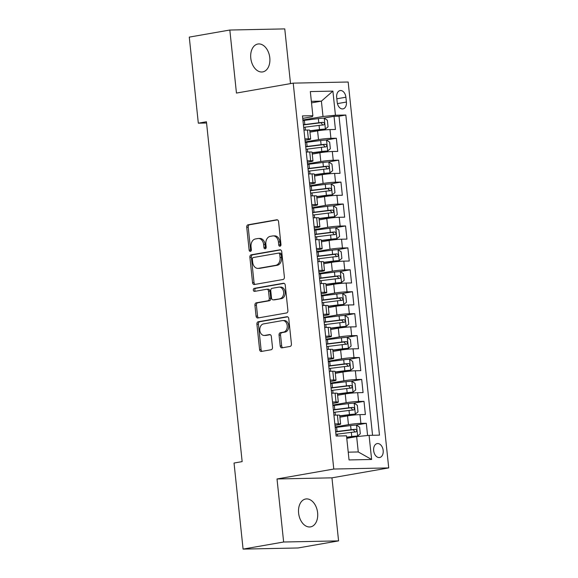 <?xml version="1.0" encoding="UTF-8"?>
<svg xmlns="http://www.w3.org/2000/svg" width="578" height="578" viewBox="0 0 578 578"><rect width="100%" height="100%" fill="white"/><g stroke="black" fill="none" stroke-linecap="round" stroke-linejoin="round"><path stroke-width="0.87" d="M280.019 246.221A1.517 1.127 -91.2 0 0 280.973 244.516L278.567 221.649A2.167 1.611 -91.2 0 0 276.934 219.763A2.167 1.611 -91.2 0 0 276.754 219.777L248.092 224.791A2.167 1.611 -91.2 0 0 246.727 227.219L249.132 250.086A1.517 1.127 -91.2 0 0 250.274 251.408A1.517 1.127 -91.2 0 0 250.404 251.401A1.517 1.127 -91.2 0 0 251.358 249.696L251.047 246.741A6.943 5.144 -91.2 0 1 255.418 238.96L257.81 238.541A6.943 5.144 -91.2 0 1 258.388 238.483A6.943 5.144 -91.2 0 1 263.626 244.537L263.936 247.5A1.517 1.127 -91.2 0 0 265.085 248.822A1.517 1.127 -91.2 0 0 265.208 248.807A1.517 1.127 -91.2 0 0 266.162 247.109L265.851 244.147A6.943 5.144 -91.2 0 1 270.222 236.373L272.614 235.954A6.943 5.144 -91.2 0 1 273.192 235.896A6.943 5.144 -91.2 0 1 278.43 241.951L278.74 244.906A1.517 1.127 -91.2 0 0 279.889 246.235A1.517 1.127 -91.2 0 0 280.019 246.221M317.618 512.744A14.154 9.443 80.1 0 0 305.675 499.002A14.154 9.443 80.1 0 0 298.609 513.134A14.154 9.443 80.1 0 0 310.552 526.883A14.154 9.443 80.1 0 0 317.618 512.744M269.796 57.771A14.154 9.443 80.1 0 0 257.853 44.029A14.154 9.443 80.1 0 0 250.787 58.161A14.154 9.443 80.1 0 0 262.73 71.91A14.154 9.443 80.1 0 0 269.796 57.771M383.171 450.45A7.073 4.725 80.1 0 0 377.196 443.579A7.073 4.725 80.1 0 0 373.663 450.645A7.073 4.725 80.1 0 0 379.638 457.516A7.073 4.725 80.1 0 0 383.171 450.45M280.207 345.969A2.167 1.611 -91.2 0 0 281.84 347.862A2.167 1.611 -91.2 0 0 282.021 347.84L290.062 346.439A2.167 1.611 -91.2 0 0 291.428 344.004L288.762 318.608A2.167 1.611 -91.2 0 0 287.121 316.715A2.167 1.611 -91.2 0 0 286.941 316.737L258.279 321.744A2.167 1.611 -91.2 0 0 256.914 324.179L259.587 349.574A2.167 1.611 -91.2 0 0 261.22 351.467A2.167 1.611 -91.2 0 0 261.408 351.446L271.118 349.748A2.167 1.611 -91.2 0 0 272.484 347.32L271.342 336.447A2.167 1.611 -91.2 0 0 269.702 334.561A2.167 1.611 -91.2 0 0 269.521 334.575L264.702 335.421A5.809 4.299 -91.2 0 1 264.218 335.464A5.809 4.299 -91.2 0 1 259.811 330.081A5.809 4.299 -91.2 0 1 263.496 323.904L282.36 320.602A5.809 4.299 -91.2 0 1 282.844 320.559A5.809 4.299 -91.2 0 1 287.252 325.941A5.809 4.299 -91.2 0 1 283.574 332.119L280.431 332.668A2.167 1.611 -91.2 0 0 279.058 335.103L280.207 345.969L281.688 345.94A2.167 1.611 -91.2 0 0 282.772 347.71M277.014 478.974L283.639 542.012L243.085 549.1L298.031 547.973L338.578 540.885L331.953 477.84L388.727 467.913L333.781 469.04L277.014 478.974L331.953 477.84M290.517 83.608L284.766 28.9L229.827 30.027L236.453 93.065L293.219 83.138L333.781 469.04M229.827 30.027L189.273 37.115L198.319 123.179L206.563 123.013M243.085 549.1L234.039 463.036L242.153 461.62L206.433 121.763L198.319 123.179M283.025 279.499A2.167 1.611 -91.2 0 0 284.39 277.072L281.724 251.676A2.167 1.611 -91.2 0 0 280.084 249.783A2.167 1.611 -91.2 0 0 279.904 249.804L251.249 254.811A2.167 1.611 -91.2 0 0 249.884 257.246L252.55 282.642A2.167 1.611 -91.2 0 0 254.19 284.528A2.167 1.611 -91.2 0 0 254.371 284.513L283.025 279.499M285.243 285.142L287.909 310.538A2.167 1.611 -91.2 0 1 286.544 312.973L257.889 317.979A2.167 1.611 -91.2 0 1 257.709 318.001A2.167 1.611 -91.2 0 1 256.068 316.108L254.927 305.235A2.167 1.611 -91.2 0 1 256.292 302.807L267.917 300.777A2.167 1.611 -91.2 0 0 269.283 298.342L268.524 291.131A2.167 1.611 -91.2 0 0 266.884 289.246A2.167 1.611 -91.2 0 0 266.704 289.26L254.602 291.377A1.517 1.127 -91.2 0 1 254.479 291.391A1.517 1.127 -91.2 0 1 253.323 289.983A1.517 1.127 -91.2 0 1 254.291 288.364L283.422 283.271A2.167 1.611 -91.2 0 1 283.603 283.249A2.167 1.611 -91.2 0 1 285.243 285.142M367.594 435.509L366.308 423.284L355.904 425.105M335.161 426.976L348.462 424.649A8.843 0.672 -6 0 1 360.889 423.392L359.964 414.621L365.383 414.513L364.003 401.356L353.599 403.177M332.856 405.048L346.157 402.721A8.843 0.672 -6 0 1 358.584 401.464L357.659 392.7L363.078 392.585L361.698 379.428L351.294 381.249M330.558 383.12L343.852 380.801A8.843 0.672 -6 0 1 356.279 379.544L355.354 370.773L360.773 370.657L359.393 357.5L348.989 359.321M328.253 361.199L341.547 358.873A8.843 0.672 -6 0 1 353.974 357.616L353.05 348.845L358.468 348.736L357.088 335.58L346.684 337.393M325.949 339.272L339.243 336.945A8.843 0.672 -6 0 1 351.67 335.688L350.745 326.917L356.164 326.808L354.784 313.652L344.38 315.472M323.644 317.344L336.938 315.017A8.843 0.672 -6 0 1 349.365 313.76L348.44 304.989L353.859 304.881L352.479 291.724L342.075 293.545M321.339 295.416L334.633 293.089A8.843 0.672 -6 0 1 347.06 291.832L346.135 283.068L351.554 282.953L350.174 269.796L339.77 271.617M319.034 273.488L332.328 271.169A8.843 0.672 -6 0 1 344.755 269.912L343.831 261.14L349.249 261.025L347.869 247.868L337.465 249.689M316.73 251.567L330.024 249.241A8.843 0.672 -6 0 1 342.451 247.984L341.526 239.213L346.952 239.104L345.565 225.947L335.161 227.761M314.425 229.639L327.719 227.313A8.843 0.672 -6 0 1 340.146 226.056L339.221 217.285L344.647 217.176L343.26 204.02L332.856 205.84M312.12 207.712L325.414 205.385A8.843 0.672 -6 0 1 337.841 204.128L336.916 195.357L342.342 195.248L340.955 182.092L330.551 183.912M309.815 185.784L323.109 183.457A8.843 0.672 -6 0 1 335.536 182.2L334.611 173.436L340.037 173.321L338.65 160.164L328.246 161.984M307.51 163.856L320.804 161.537A8.843 0.672 -6 0 1 333.231 160.279L332.307 151.508L337.733 151.393L336.345 138.236L330.927 138.352A8.843 0.672 174 0 0 318.5 139.609L305.206 141.935M325.941 140.057L336.345 138.236M359.964 414.621A8.843 0.672 174 0 0 347.537 415.878L339.9 417.215M357.659 392.7A8.843 0.672 174 0 0 345.232 393.95L337.595 395.287M355.354 370.773A8.843 0.672 174 0 0 342.927 372.03L335.291 373.359M353.05 348.845A8.843 0.672 174 0 0 340.623 350.102L332.993 351.438M350.745 326.917A8.843 0.672 174 0 0 338.318 328.174L330.688 329.511M348.44 304.989A8.843 0.672 174 0 0 336.013 306.246L328.383 307.583M346.135 283.068A8.843 0.672 174 0 0 333.708 284.318L326.079 285.655M343.831 261.14A8.843 0.672 174 0 0 331.404 262.398L323.774 263.727M341.526 239.213A8.843 0.672 174 0 0 329.099 240.47L321.469 241.806M339.221 217.285A8.843 0.672 174 0 0 326.794 218.542L319.164 219.878M336.916 195.357A8.843 0.672 174 0 0 324.489 196.614L316.86 197.951M334.611 173.436A8.843 0.672 174 0 0 322.184 174.686L314.555 176.023M332.307 151.508A8.843 0.672 174 0 0 319.88 152.765L312.25 154.095M336.685 97.407L337.191 102.234A6.857 4.573 80.1 0 0 342.978 108.888A6.857 4.573 80.1 0 0 346.403 102.046L345.897 97.22A6.857 4.573 80.1 0 0 340.11 90.565A6.857 4.573 80.1 0 0 336.685 97.407M388.727 467.913L348.166 82.011L293.219 83.138M348.231 452.169L358.266 451.96L356.655 436.614L369.082 435.357L379.479 435.147L345.832 115.022L335.435 115.232L323.008 116.489L302.901 120.007M369.082 435.357L371.618 459.474L349.047 459.944L346.511 435.819L336.114 436.036L302.467 115.911L312.864 115.694L310.328 91.577L332.899 91.114L335.435 115.232M334.994 425.357L337.769 424.866A8.843 0.672 -6 0 0 340.623 424.064L339.705 415.293A8.843 0.672 174 0 0 337.393 415.083L333.925 415.156M332.69 403.43L335.464 402.945A8.843 0.672 -6 0 0 338.318 402.144L337.4 393.372A8.843 0.672 174 0 0 335.088 393.163L331.62 393.228M330.385 381.502L333.159 381.018A8.843 0.672 -6 0 0 336.013 380.216L335.096 371.444A8.843 0.672 174 0 0 332.784 371.235L329.316 371.307M328.08 359.574L330.854 359.09A8.843 0.672 -6 0 0 333.708 358.288L332.791 349.517A8.843 0.672 174 0 0 330.479 349.307L327.011 349.379M325.775 337.646L328.55 337.162A8.843 0.672 -6 0 0 331.404 336.36L330.486 327.589A8.843 0.672 174 0 0 328.174 327.379L324.706 327.451M323.47 315.725L326.245 315.234A8.843 0.672 -6 0 0 329.099 314.432L328.181 305.661A8.843 0.672 174 0 0 325.869 305.451L322.401 305.524M321.166 293.797L323.94 293.313A8.843 0.672 -6 0 0 326.794 292.511L325.876 283.74A8.843 0.672 174 0 0 323.564 283.531L320.096 283.596M318.861 271.87L321.635 271.385A8.843 0.672 -6 0 0 324.489 270.583L323.572 261.812A8.843 0.672 174 0 0 321.26 261.603L317.792 261.675M316.556 249.942L319.331 249.458A8.843 0.672 -6 0 0 322.184 248.656L321.267 239.884A8.843 0.672 174 0 0 318.955 239.675L315.487 239.747M314.251 228.014L317.026 227.53A8.843 0.672 -6 0 0 319.88 226.728L318.962 217.957A8.843 0.672 174 0 0 316.65 217.747L313.182 217.819M311.947 206.093L314.721 205.609A8.843 0.672 -6 0 0 317.575 204.8L316.657 196.036A8.843 0.672 174 0 0 314.345 195.819L310.877 195.891M309.642 184.165L312.416 183.681A8.843 0.672 -6 0 0 315.27 182.879L314.353 174.108A8.843 0.672 174 0 0 312.041 173.899L308.573 173.964M307.337 162.237L310.111 161.753A8.843 0.672 -6 0 0 312.965 160.951L312.048 152.18A8.843 0.672 174 0 0 309.736 151.971L306.268 152.043M372.557 435.285L339.019 116.214L334.041 116.315L335.428 129.472L330.002 129.58A8.843 0.672 174 0 0 317.575 130.838L309.945 132.174M305.032 140.309L307.807 139.825A8.843 0.672 174 0 0 310.668 139.023A8.843 0.672 174 0 0 308.356 138.814L304.888 138.886M310.668 139.023L309.743 130.252A8.843 0.672 174 0 0 307.431 130.043L303.963 130.115M334.843 423.927L338.318 423.855A8.843 0.672 -6 0 1 340.623 424.064M332.538 401.999L336.013 401.934A8.843 0.672 -6 0 1 338.318 402.144M330.233 380.078L333.708 380.006A8.843 0.672 -6 0 1 336.013 380.216M327.928 358.15L331.404 358.078A8.843 0.672 -6 0 1 333.708 358.288M325.624 336.223L329.099 336.15A8.843 0.672 -6 0 1 331.404 336.36M323.319 314.295L326.794 314.222A8.843 0.672 -6 0 1 329.099 314.432M321.014 292.367L324.489 292.302A8.843 0.672 -6 0 1 326.794 292.511M318.709 270.446L322.184 270.374A8.843 0.672 -6 0 1 324.489 270.583M316.404 248.518L319.88 248.446A8.843 0.672 -6 0 1 322.184 248.656M314.1 226.59L317.575 226.518A8.843 0.672 -6 0 1 319.88 226.728M311.795 204.663L315.27 204.59A8.843 0.672 -6 0 1 317.575 204.8M309.49 182.735L312.965 182.67A8.843 0.672 -6 0 1 315.27 182.879M307.185 160.814L310.661 160.742A8.843 0.672 -6 0 1 312.965 160.951M333.231 160.279L338.65 160.164M335.536 182.2L340.955 182.092M337.841 204.128L343.26 204.02M340.146 226.056L345.565 225.947M342.451 247.984L347.869 247.868M344.755 269.912L350.174 269.796M347.06 291.832L352.479 291.724M349.365 313.76L354.784 313.652M351.67 335.688L357.088 335.58M353.974 357.616L359.393 357.5M356.279 379.544L361.698 379.428M358.584 401.464L364.003 401.356M360.889 423.392L366.308 423.284M356.655 436.614L346.778 438.341M323.008 116.489L321.397 101.143L311.354 101.345M311.513 102.87L321.397 101.143L332.899 91.114M302.728 118.382L312.315 116.705L312.864 115.694M283.639 542.012L338.578 540.885M323.637 118.129L334.041 116.315M339.019 116.214L345.832 115.022M371.618 459.474L358.266 451.96M280.626 245.838A1.517 1.127 -91.2 0 1 280.229 244.877L279.918 241.922A6.943 5.144 -91.2 0 0 274.68 235.867L273.192 235.896M258.388 238.483L259.876 238.454A6.943 5.144 -91.2 0 1 265.107 244.508L265.425 247.471A1.517 1.127 -91.2 0 0 265.815 248.432M277.483 219.878L249.58 224.755A2.167 1.611 -91.2 0 0 248.215 227.19L250.614 250.057A1.517 1.127 -91.2 0 0 251.011 251.018M280.641 249.906L252.731 254.782A2.167 1.611 -91.2 0 0 251.365 257.21L254.038 282.606A2.167 1.611 -91.2 0 0 255.122 284.383M279.745 254.436A1.517 1.127 -91.2 0 0 278.596 253.106A1.517 1.127 -91.2 0 0 278.473 253.121L253.316 257.521A1.517 1.127 -91.2 0 0 252.362 259.219L252.687 262.34A6.943 5.144 -91.2 0 0 257.925 268.394A6.943 5.144 -91.2 0 0 258.503 268.337L275.699 265.331A6.943 5.144 -91.2 0 0 280.07 257.55L279.745 254.436L281.226 254.399A1.517 1.127 -91.2 0 0 280.084 253.077A1.517 1.127 -91.2 0 0 279.954 253.092L278.726 253.113M257.925 268.394L259.406 268.365A6.943 5.144 -91.2 0 0 259.992 268.308L258.503 268.337M281.226 254.399L281.558 257.521A6.943 5.144 -91.2 0 1 277.187 265.302L259.992 268.308M268.192 289.231A2.167 1.611 -91.2 0 1 268.373 289.21A2.167 1.611 -91.2 0 1 270.005 291.102L270.764 298.313A2.167 1.611 -91.2 0 1 269.399 300.748L257.781 302.778A2.167 1.611 -91.2 0 0 256.408 305.206L257.557 316.079A2.167 1.611 -91.2 0 0 258.641 317.849M284.159 283.372L255.772 288.335A1.517 1.127 -91.2 0 0 254.819 289.614A1.517 1.127 -91.2 0 0 255.483 291.225M279.976 298.667A5.809 4.299 -91.2 0 0 283.654 292.49A5.809 4.299 -91.2 0 0 279.253 287.107A5.809 4.299 -91.2 0 0 278.762 287.15L272.115 288.314A2.167 1.611 -91.2 0 0 270.75 290.741L271.508 297.952A2.167 1.611 -91.2 0 0 273.148 299.845A2.167 1.611 -91.2 0 0 273.329 299.83L281.457 298.638A5.809 4.299 -91.2 0 0 285.142 292.461A5.809 4.299 -91.2 0 0 280.735 287.071L279.253 287.107M274.449 299.809A2.167 1.611 -91.2 0 0 274.629 299.816A2.167 1.611 -91.2 0 0 274.81 299.801L273.329 299.83M281.457 298.638L274.81 299.801M282.844 320.559L284.333 320.53A5.809 4.299 -91.2 0 1 288.74 325.913A5.809 4.299 -91.2 0 1 285.055 332.09L281.912 332.639A2.167 1.611 -91.2 0 0 280.547 335.067L281.688 345.94M264.218 335.464L265.707 335.435A5.809 4.299 -91.2 0 0 266.191 335.385L264.702 335.421M270.251 334.676L266.191 335.385M287.671 316.838L259.768 321.715A2.167 1.611 -91.2 0 0 258.402 324.15L261.068 349.546A2.167 1.611 -91.2 0 0 262.159 351.316M309.822 131.011L325.306 129.082L328.051 126.828L327.358 120.246L324.157 118.114A5.859 0.448 174 0 0 318.348 118.598L304.368 120.361A16.914 1.286 174 0 0 302.959 120.549M325.306 129.082A5.859 0.448 174 0 0 319.504 129.566L309.801 130.787M303.674 127.348A16.914 1.286 -6 0 1 305.083 127.16L319.063 125.397A5.859 0.448 -6 0 1 323.557 124.971C324.872 124.024 324.785 123.15 323.283 122.341A5.859 0.448 174 0 0 318.789 122.767L304.808 124.53A16.914 1.286 174 0 0 303.392 124.711M303.421 124.949A14.038 1.069 -6 0 1 305.581 124.66L320.949 122.746L322.358 124.429M312.127 152.939L327.61 151.002L330.356 148.748L329.662 142.174L326.462 140.042A5.859 0.448 174 0 0 320.653 140.526L306.672 142.289A16.914 1.286 174 0 0 305.263 142.477M327.61 151.002A5.859 0.448 174 0 0 321.801 151.487L312.106 152.715M305.979 149.268A16.914 1.286 -6 0 1 307.388 149.088L321.368 147.325A5.859 0.448 -6 0 1 325.862 146.899C327.177 145.952 327.09 145.071 325.587 144.269A5.859 0.448 174 0 0 321.093 144.695L307.106 146.458A16.914 1.286 174 0 0 305.697 146.639M305.726 146.877A14.038 1.069 -6 0 1 307.886 146.588L323.254 144.673L324.663 146.357M314.432 174.867L329.915 172.93L332.661 170.676L331.967 164.101L328.766 161.97A5.859 0.448 174 0 0 322.958 162.454L308.977 164.217A16.914 1.286 174 0 0 307.568 164.398M329.915 172.93A5.859 0.448 174 0 0 324.106 173.414L314.41 174.643M308.284 171.196A16.914 1.286 -6 0 1 309.692 171.016L323.673 169.253A5.859 0.448 -6 0 1 328.167 168.827C329.482 167.88 329.395 166.999 327.892 166.189A5.859 0.448 174 0 0 323.398 166.616L309.411 168.386A16.914 1.286 174 0 0 308.002 168.566M308.031 168.805A14.038 1.069 -6 0 1 310.191 168.516L325.559 166.601L326.967 168.285M316.737 196.795L332.22 194.858L334.965 192.604L334.272 186.029L331.071 183.898A5.859 0.448 174 0 0 325.262 184.382L311.282 186.145A16.914 1.286 174 0 0 309.873 186.326M332.22 194.858A5.859 0.448 174 0 0 326.411 195.342L316.715 196.563M310.588 193.124A16.914 1.286 -6 0 1 311.997 192.944L325.978 191.174A5.859 0.448 -6 0 1 330.471 190.747C331.786 189.801 331.7 188.927 330.197 188.117A5.859 0.448 174 0 0 325.703 188.544L311.715 190.306A16.914 1.286 174 0 0 310.307 190.494M310.335 190.726A14.038 1.069 -6 0 1 312.496 190.437L327.863 188.529L329.272 190.213M319.042 218.715L334.525 216.786L337.27 214.532L336.577 207.95L333.376 205.819A5.859 0.448 174 0 0 327.567 206.303L313.587 208.073A16.914 1.286 174 0 0 312.178 208.253M334.525 216.786A5.859 0.448 174 0 0 328.716 217.27L319.02 218.491M312.893 215.052A16.914 1.286 -6 0 1 314.302 214.864L328.282 213.101A5.859 0.448 -6 0 1 332.776 212.675C334.091 211.729 334.005 210.854 332.502 210.045A5.859 0.448 174 0 0 328.001 210.471L314.02 212.234A16.914 1.286 174 0 0 312.611 212.422M312.64 212.653A14.038 1.069 -6 0 1 314.8 212.364L330.168 210.45L331.577 212.133M321.346 240.643L336.829 238.714L339.575 236.46L338.881 229.878L335.681 227.746A5.859 0.448 174 0 0 329.872 228.231L315.891 229.993A16.914 1.286 174 0 0 314.483 230.181M336.829 238.714A5.859 0.448 174 0 0 331.021 239.198L321.325 240.419M315.191 236.98A16.914 1.286 -6 0 1 316.607 236.792L330.587 235.029A5.859 0.448 -6 0 1 335.081 234.603C336.396 233.656 336.309 232.782 334.806 231.973A5.859 0.448 174 0 0 330.305 232.399L316.325 234.162A16.914 1.286 174 0 0 314.916 234.343M314.945 234.581A14.038 1.069 -6 0 1 317.105 234.292L332.473 232.378L333.882 234.061M323.651 262.571L339.134 260.635L341.88 258.38L341.186 251.806L337.986 249.674A5.859 0.448 174 0 0 332.177 250.158L318.196 251.921A16.914 1.286 174 0 0 316.787 252.109M339.134 260.635A5.859 0.448 174 0 0 333.325 261.119L323.629 262.347M317.495 258.901A16.914 1.286 -6 0 1 318.911 258.72L332.892 256.957A5.859 0.448 -6 0 1 337.386 256.531C338.701 255.584 338.614 254.703 337.111 253.901A5.859 0.448 174 0 0 332.61 254.327L318.63 256.09A16.914 1.286 174 0 0 317.221 256.271M317.25 256.509A14.038 1.069 -6 0 1 319.41 256.22L334.778 254.306L336.186 255.989M325.956 284.499L341.439 282.563L344.185 280.308L343.491 273.734L340.29 271.602A5.859 0.448 174 0 0 334.481 272.086L320.501 273.849A16.914 1.286 174 0 0 319.092 274.03M341.439 282.563A5.859 0.448 174 0 0 335.63 283.047L325.927 284.275M319.8 280.829A16.914 1.286 -6 0 1 321.216 280.648L335.197 278.885A5.859 0.448 -6 0 1 339.691 278.452C341.006 277.512 340.912 276.631 339.416 275.822A5.859 0.448 174 0 0 334.915 276.248L320.935 278.018A16.914 1.286 174 0 0 319.526 278.199M319.555 278.437A14.038 1.069 -6 0 1 321.715 278.148L337.082 276.233L338.491 277.917M328.261 306.427L343.744 304.49L346.482 302.236L345.796 295.661L342.595 293.53A5.859 0.448 174 0 0 336.786 294.014L322.806 295.777A16.914 1.286 174 0 0 321.397 295.958M343.744 304.49A5.859 0.448 174 0 0 337.935 304.974L328.232 306.196M322.105 302.756A16.914 1.286 -6 0 1 323.521 302.576L337.501 300.806A5.859 0.448 -6 0 1 341.995 300.379C343.31 299.433 343.216 298.559 341.721 297.749A5.859 0.448 174 0 0 337.22 298.176L323.239 299.939A16.914 1.286 174 0 0 321.83 300.127M321.859 300.358A14.038 1.069 -6 0 1 324.02 300.069L339.387 298.161L340.796 299.838M330.565 328.347L346.049 326.418L348.787 324.164L348.101 317.582L344.9 315.451A5.859 0.448 174 0 0 339.091 315.935L325.111 317.705A16.914 1.286 174 0 0 323.694 317.886M346.049 326.418A5.859 0.448 174 0 0 340.24 326.902L330.537 328.123M324.41 324.684A16.914 1.286 -6 0 1 325.826 324.496L339.806 322.734A5.859 0.448 -6 0 1 344.3 322.307C345.615 321.361 345.521 320.487 344.026 319.677A5.859 0.448 174 0 0 339.524 320.104L325.544 321.867A16.914 1.286 174 0 0 324.135 322.054M324.164 322.286A14.038 1.069 -6 0 1 326.324 321.997L341.685 320.082L343.101 321.765M332.87 350.275L348.353 348.339L351.092 346.092L350.405 339.51L347.205 337.379A5.859 0.448 174 0 0 341.396 337.863L327.415 339.626A16.914 1.286 174 0 0 325.999 339.813M348.353 348.339A5.859 0.448 174 0 0 342.544 348.83L332.841 350.051M326.714 346.612A16.914 1.286 -6 0 1 328.131 346.424L342.111 344.661A5.859 0.448 -6 0 1 346.605 344.235C347.92 343.289 347.826 342.414 346.323 341.605A5.859 0.448 174 0 0 341.829 342.031L327.849 343.794A16.914 1.286 174 0 0 326.44 343.975M326.462 344.213A14.038 1.069 -6 0 1 328.629 343.924L343.989 342.01L345.406 343.693M335.175 372.203L350.658 370.267L353.396 368.013L352.71 361.438L349.509 359.306A5.859 0.448 174 0 0 343.7 359.791L329.72 361.553A16.914 1.286 174 0 0 328.304 361.741M350.658 370.267A5.859 0.448 174 0 0 344.849 370.751L335.146 371.979M329.019 368.533A16.914 1.286 -6 0 1 330.428 368.352L344.416 366.589A5.859 0.448 -6 0 1 348.91 366.163C350.225 365.217 350.131 364.335 348.628 363.533A5.859 0.448 174 0 0 344.134 363.959L330.154 365.722A16.914 1.286 174 0 0 328.745 365.903M328.766 366.141A14.038 1.069 -6 0 1 330.934 365.852L346.294 363.938L347.71 365.621M337.48 394.131L352.963 392.195L355.701 389.94L355.015 383.366L351.814 381.234A5.859 0.448 174 0 0 346.005 381.718L332.025 383.481A16.914 1.286 174 0 0 330.609 383.662M352.963 392.195A5.859 0.448 174 0 0 347.154 392.679L337.451 393.907M331.324 390.461A16.914 1.286 -6 0 1 332.733 390.28L346.721 388.517A5.859 0.448 -6 0 1 351.214 388.084C352.529 387.144 352.436 386.263 350.933 385.454A5.859 0.448 174 0 0 346.439 385.88L332.458 387.65A16.914 1.286 174 0 0 331.05 387.831M331.071 388.069A14.038 1.069 -6 0 1 333.239 387.78L348.599 385.866L350.015 387.549M339.785 416.059L355.268 414.123L358.006 411.868L357.32 405.294L354.119 403.155A5.859 0.448 174 0 0 348.31 403.646L334.33 405.409A16.914 1.286 174 0 0 332.914 405.59M355.268 414.123A5.859 0.448 174 0 0 349.459 414.607L339.756 415.828M333.629 412.389A16.914 1.286 -6 0 1 335.038 412.208L349.025 410.438A5.859 0.448 -6 0 1 353.519 410.012C354.834 409.065 354.74 408.191 353.237 407.382A5.859 0.448 174 0 0 348.744 407.808L334.763 409.571A16.914 1.286 174 0 0 333.354 409.759M333.376 409.99A14.038 1.069 -6 0 1 335.543 409.701L350.904 407.793L352.32 409.47M346.677 437.401L357.572 436.05L360.311 433.796L359.624 427.214L356.424 425.083A5.859 0.448 174 0 0 350.615 425.567L336.627 427.337A16.914 1.286 174 0 0 335.218 427.518M357.572 436.05A5.859 0.448 174 0 0 351.764 436.535L346.656 437.178M335.934 434.316A16.914 1.286 -6 0 1 337.342 434.129L351.323 432.366A5.859 0.448 -6 0 1 355.824 431.939C357.139 430.993 357.045 430.119 355.542 429.31A5.859 0.448 174 0 0 351.048 429.736L337.068 431.499A16.914 1.286 174 0 0 335.659 431.687M335.681 431.918A14.038 1.069 -6 0 1 337.848 431.629L353.209 429.714L354.625 431.398M348.462 424.649L347.537 415.878M346.157 402.721L345.232 393.95M343.852 380.801L342.927 372.03M341.547 358.873L340.623 350.102M339.243 336.945L338.318 328.174M336.938 315.017L336.013 306.246M334.633 293.089L333.708 284.318M332.328 271.169L331.404 262.398M330.024 249.241L329.099 240.47M327.719 227.313L326.794 218.542M325.414 205.385L324.489 196.614M323.109 183.457L322.184 174.686M320.804 161.537L319.88 152.765M318.5 139.609L317.575 130.838M308.356 138.814L307.431 130.043M338.318 423.855L337.393 415.083M336.013 401.934L335.088 393.163M333.708 380.006L332.784 371.235M331.404 358.078L330.479 349.307M329.099 336.15L328.174 327.379M326.794 314.222L325.869 305.451M324.489 292.302L323.564 283.531M322.184 270.374L321.26 261.603M319.88 248.446L318.955 239.675M317.575 226.518L316.65 217.747M315.27 204.59L314.345 195.819M312.965 182.67L312.041 173.899M310.661 160.742L309.736 151.971M330.927 138.352L330.002 129.58M336.837 98.802L345.897 97.22M337.436 103.614L346.403 102.046M279.918 241.922L278.43 241.951M265.425 247.471L263.936 247.5M265.107 244.508L263.626 244.537M250.614 250.057L249.132 250.086M248.215 227.19L246.727 227.219M249.58 224.755L248.092 224.791M277.115 219.77L276.754 219.777M280.229 244.877L278.74 244.906M254.038 282.606L252.55 282.642M251.365 257.21L249.884 257.246M252.731 254.782L251.249 254.811M280.272 249.797L279.904 249.804M277.187 265.302L275.699 265.331M281.558 257.521L280.07 257.55M257.557 316.079L256.068 316.108M256.408 305.206L254.927 305.235M257.781 302.778L256.292 302.807M269.399 300.748L267.917 300.777M270.764 298.313L269.283 298.342M270.005 291.102L268.524 291.131M255.772 288.335L254.291 288.364M283.791 283.263L283.422 283.271M280.547 335.067L279.058 335.103M281.912 332.639L280.431 332.668M285.055 332.09L283.574 332.119M269.883 334.568L269.521 334.575M261.068 349.546L259.587 349.574M258.402 324.15L256.914 324.179M259.768 321.715L258.279 321.744M287.302 316.73L286.941 316.737M325.378 129.024L324.236 118.165M304.808 124.53L304.368 120.361M305.386 130.086L305.083 127.16M318.789 122.767L318.348 118.598M319.504 129.566L319.063 125.397M320.949 122.746L323.283 122.341M327.683 150.952L326.541 140.093M307.106 146.458L306.672 142.289M307.691 152.014L307.388 149.088M321.093 144.695L320.653 140.526M321.801 151.487L321.368 147.325M323.254 144.673L325.587 144.269M329.987 172.873L328.846 162.021M309.411 168.386L308.977 164.217M309.996 173.935L309.692 171.016M323.398 166.616L322.958 162.454M324.106 173.414L323.673 169.253M325.559 166.601L327.892 166.189M332.292 194.8L331.151 183.948M311.715 190.306L311.282 186.145M312.301 195.863L311.997 192.944M325.703 188.544L325.262 184.382M326.411 195.342L325.978 191.174M327.863 188.529L330.197 188.117M334.597 216.728L333.455 205.876M314.02 212.234L313.587 208.073M314.605 217.79L314.302 214.864M328.001 210.471L327.567 206.303M328.716 217.27L328.282 213.101M330.168 210.45L332.502 210.045M336.902 238.656L335.76 227.797M316.325 234.162L315.891 229.993M316.91 239.718L316.607 236.792M330.305 232.399L329.872 228.231M331.021 239.198L330.587 235.029M332.473 232.378L334.806 231.973M339.207 260.577L338.065 249.725M318.63 256.09L318.196 251.921M319.215 261.646L318.911 258.72M332.61 254.327L332.177 250.158M333.325 261.119L332.892 256.957M334.778 254.306L337.111 253.901M341.511 282.505L340.37 271.653M320.935 278.018L320.501 273.849M321.52 283.567L321.216 280.648M334.915 276.248L334.481 272.086M335.63 283.047L335.197 278.885M337.082 276.233L339.416 275.822M343.816 304.433L342.675 293.581M323.239 299.939L322.806 295.777M323.825 305.495L323.521 302.576M337.22 298.176L336.786 294.014M337.935 304.974L337.501 300.806M339.387 298.161L341.721 297.749M346.121 326.36L344.979 315.509M325.544 321.867L325.111 317.705M326.129 327.423L325.826 324.496M339.524 320.104L339.091 315.935M340.24 326.902L339.806 322.734M341.685 320.082L344.026 319.677M348.426 348.288L347.284 337.429M327.849 343.794L327.415 339.626M328.434 349.35L328.131 346.424M341.829 342.031L341.396 337.863M342.544 348.83L342.111 344.661M343.989 342.01L346.323 341.605M350.73 370.209L349.589 359.357M330.154 365.722L329.72 361.553M330.739 371.278L330.428 368.352M344.134 363.959L343.7 359.791M344.849 370.751L344.416 366.589M346.294 363.938L348.628 363.533M353.035 392.137L351.894 381.285M332.458 387.65L332.025 383.481M333.044 393.199L332.733 390.28M346.439 385.88L346.005 381.718M347.154 392.679L346.721 388.517M348.599 385.866L350.933 385.454M355.34 414.065L354.198 403.213M334.763 409.571L334.33 405.409M335.348 415.127L335.038 412.208M348.744 407.808L348.31 403.646M349.459 414.607L349.025 410.438M350.904 407.793L353.237 407.382M357.645 435.993L356.503 425.141M337.068 431.499L336.627 427.337M337.545 436.007L337.342 434.129M351.048 429.736L350.615 425.567M351.764 436.535L351.323 432.366M353.209 429.714L355.542 429.31M280.084 253.077L278.596 253.106M268.373 289.21L266.884 289.246M274.629 299.816L273.148 299.845"/></g></svg>
